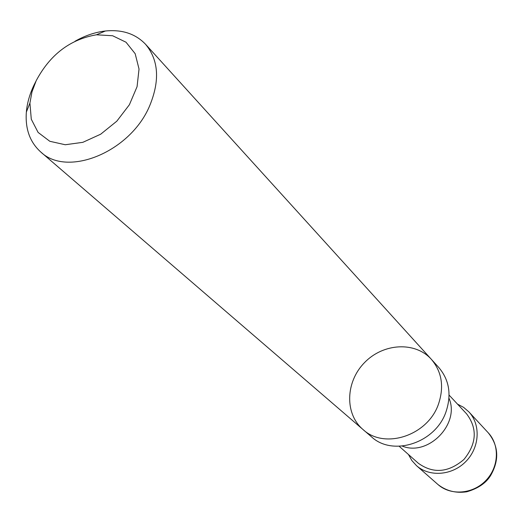 <?xml version="1.0" encoding="UTF-8"?>
<svg xmlns="http://www.w3.org/2000/svg" width="523" height="523" viewBox="0 0 523 523"><rect width="100%" height="100%" fill="white"/><g stroke="black" fill="none" stroke-linecap="round" stroke-linejoin="round"><path stroke-width="0.78" d="M446.034 411.712C435.652 442.955 392.74 456.912 371.435 436.77L362.975 429.494C344.448 413.726 345.566 381.757 364.531 362.602C383.189 343.147 415.118 341.205 431.357 359.321C441.87 371.788 444.256 386.66 438.529 403.959C427.945 435.607 384.483 449.826 362.975 429.494C384.483 449.826 427.945 435.607 438.529 403.959C444.256 386.66 441.87 371.788 431.357 359.321L438.856 367.591C449.27 379.933 451.663 394.636 446.034 411.712M449.087 395.1L466.575 413.83C477.597 428.448 476.715 443.667 463.934 459.475C448.459 472.655 433.273 473.93 418.374 463.293L399.199 446.296M457.514 404.129L463.653 407.384L468.896 411.902C480.885 424.611 479.696 447.466 465.934 461.423C452.336 475.538 429.52 477.316 416.504 465.66L411.856 460.534L408.443 454.487M36.185 80.712C50.058 54.627 70.147 39.323 96.454 34.799L112.628 35.747L126.017 42.226L135.169 53.692L139.033 69.043L137.065 86.687L129.39 104.737L116.806 121.186L100.691 134.195L82.843 142.328L65.251 144.747L49.809 141.288L38.107 132.43L31.282 119.211L29.922 103.07L31.968 91.924L36.185 80.712M74.998 41.271C85.033 35.603 95.153 32.178 105.365 31.001C122.114 29.34 135.509 33.766 145.544 44.272C158.659 60.014 160.051 80.49 149.715 105.692C130.547 151.964 67.225 177.807 40.657 151.899C29.896 142.138 25.13 128.867 26.353 112.072C27.131 103.247 29.615 94.388 33.805 85.491L35.839 81.451M448.976 398.212C460.305 423.8 428.18 456.769 402.305 446.099M468.896 411.902L488.286 432.841C499.942 445.197 498.909 467.274 485.697 480.683C472.635 494.242 450.597 495.837 437.941 484.501L416.504 465.66M488.286 432.841C498.7 445.916 499.458 460.175 490.574 475.616C485.952 483.121 478.029 488.515 466.804 491.783C455.899 493.411 446.276 490.979 437.941 484.501M29.922 103.07L26.353 112.072M96.454 34.799L105.365 31.001M40.657 151.899L362.975 429.494M145.544 44.272L431.357 359.321"/></g></svg>
